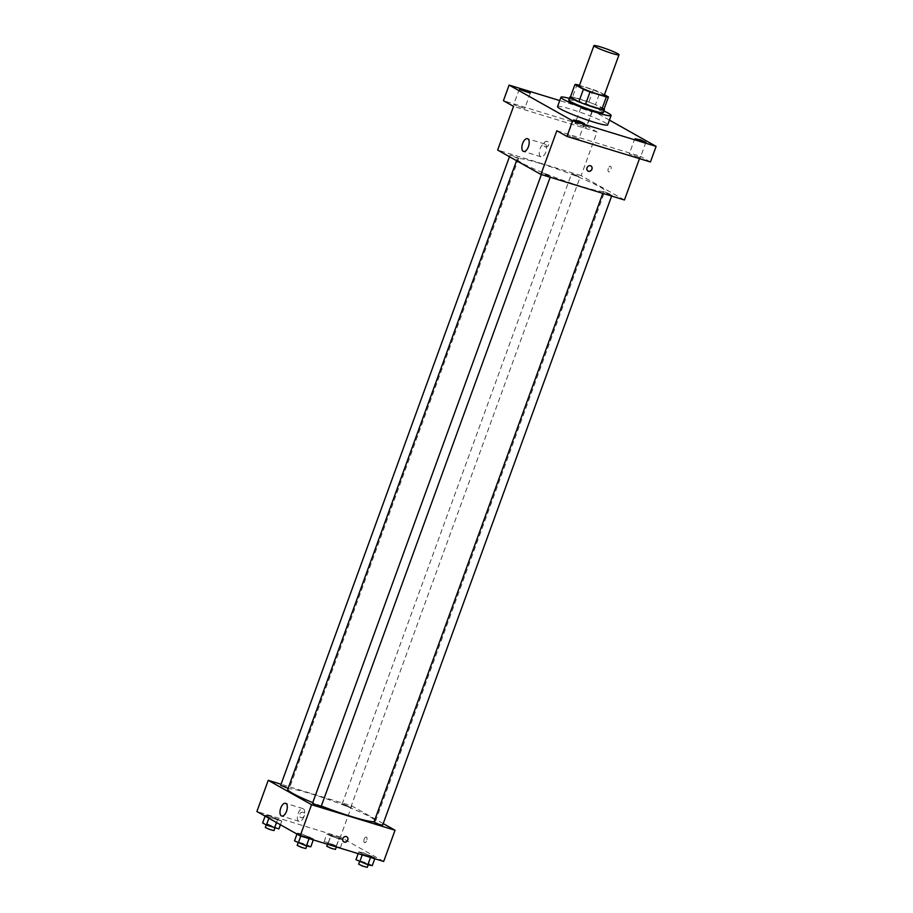 <?xml version="1.0" encoding="UTF-8"?>
<svg xmlns="http://www.w3.org/2000/svg" width="913" height="913" viewBox="0 0 913 913"><rect width="100%" height="100%" fill="white"/><g stroke="black" fill="none" stroke-linecap="round" stroke-linejoin="round"><path stroke-width="0.68" stroke-dasharray="4.57 3.42" d="M579.162 86.21A13.341 1.233 -160 0 1 585.929 87.522A13.341 1.233 -160 0 1 604.235 95.34M604.452 94.735L599.989 92.224A17.918 1.666 -160 0 0 593.37 89.622L579.47 85.365M603.915 109.469L595.447 104.71L599.989 92.224M593.37 89.622L588.828 102.096L572.497 97.098L577.039 84.624M588.828 102.096A17.918 1.666 -160 0 1 595.447 104.71M570.397 97.04A17.918 1.666 -160 0 1 572.497 97.098M604.086 109.012A18.34 1.7 20 0 0 602.466 107.939A18.34 1.7 20 0 0 585.279 100.772A18.34 1.7 20 0 0 570.488 96.778M568.788 100.099A18.34 1.7 -160 0 1 578.089 101.902A18.34 1.7 -160 0 1 601.336 111.055A18.34 1.7 -160 0 1 603.253 112.653M569.404 98.41A26.682 2.477 -160 0 1 574.471 99.882A26.682 2.477 -160 0 1 603.87 110.964M557.546 106.616A26.682 2.477 -160 0 1 571.07 109.24A26.682 2.477 -160 0 1 607.681 124.864M581.41 108.419L586.466 109.4L591.772 111.911L581.41 108.419M609.416 120.094L592.617 110.644L559.737 100.578M624.435 199.981L581.147 175.616L597.045 131.929L586.945 126.245L592.617 110.644M650.444 161.978L640.333 156.294L639.488 158.634M608.343 168.369A2.922 1.427 -73 0 0 608.754 171.861A2.922 1.427 -73 0 0 610.968 169.487A2.922 1.427 -73 0 0 610.455 166.28A2.922 1.427 -73 0 0 608.343 168.369M585.484 126.998L575.122 123.517L585.484 126.998M524.028 108.191L513.654 104.698L524.028 108.191M597.045 131.929L513.54 106.376M586.945 126.245L503.428 100.692M578.146 138.65L567.772 135.158L578.146 138.65M639.602 157.458L629.24 153.966L639.602 157.458M556.827 130.742L640.333 156.294M540.838 163.644A46.689 4.325 -160 0 1 604.908 190.988A46.689 4.325 -160 0 1 559.555 179.085A46.689 4.325 -160 0 1 517.169 159.045A46.689 4.325 -160 0 1 540.838 163.644M581.147 175.616L497.642 150.052M544.251 173.459L550.562 176.152L546.088 174.976L541.911 173.002L544.251 173.459M573.843 174.337L580.154 177.031L575.692 175.855L571.515 173.881L573.843 174.337M605.707 192.266L612.03 194.96L607.556 193.784L603.379 191.81L605.707 192.266M516.37 157.766L518.698 158.223L514.521 156.249L510.047 155.073L516.37 157.766M545.209 146.845A2.922 2.534 119.4 0 0 547.64 141.572A2.922 2.534 119.4 0 0 544.776 146.651A2.922 2.534 119.4 0 0 547.64 141.572A2.922 2.534 119.4 0 0 544.776 146.662A2.922 2.534 119.4 0 0 545.209 146.845M588.063 171.028L588.063 171.028A2.922 2.534 -60.6 0 1 590.928 165.938L590.928 165.938M540.04 148.773A6.665 3.253 107 0 1 544.878 144.026A6.665 3.253 107 0 1 546.031 151.353A6.665 3.253 107 0 1 540.975 156.774A6.665 3.253 107 0 1 540.04 148.773M608.343 168.357A2.922 1.427 -73 0 0 608.754 171.861A2.922 1.427 -73 0 0 610.968 169.487A2.922 1.427 -73 0 0 610.455 166.28A2.922 1.427 -73 0 0 608.343 168.357M287.766 789.311A46.689 4.325 -160 0 1 311.436 793.911A46.689 4.325 -160 0 1 375.505 821.255A46.689 4.325 -160 0 1 374.102 821.757M321.308 806.031A46.689 4.325 -160 0 1 312.748 802.63M288.12 788.353L285.118 786.515L280.656 785.34M373.976 822.077L382.627 825.226M344.441 804.604L350.763 807.297L346.289 806.122L342.113 804.148L344.441 804.604M312.52 803.269L321.171 806.419M383.22 823.594L351.745 805.882L281.056 784.244M383.688 861.45L340.389 837.073L351.745 805.882M364.184 839.195A2.922 1.427 -73 0 0 364.595 842.688A2.922 1.427 -73 0 0 366.809 840.314A2.922 1.427 -73 0 0 366.296 837.107A2.922 1.427 -73 0 0 364.184 839.195A2.922 1.427 -73 0 0 364.584 842.688A2.922 1.427 -73 0 0 366.798 840.314A2.922 1.427 -73 0 0 366.296 837.107A2.922 1.427 -73 0 0 364.173 839.195M301.096 835.19L313.627 839.024L301.735 833.934L297.353 833.078L301.096 835.19L313.627 839.024L301.735 833.934L297.353 833.078L301.096 835.19L300.776 836.068M330.689 836.057L343.22 839.892L339.465 837.78L326.945 833.946L338.826 839.036L343.22 839.892L339.465 837.78L326.945 833.946L330.689 836.057L327.858 843.863L340.378 847.698L328.497 842.608L324.104 841.752L327.858 843.863M340.389 837.073L256.884 811.52M362.552 853.997L375.083 857.832L363.191 852.742L358.809 851.886L362.552 853.997L375.083 857.832L363.191 852.742L358.809 851.886L362.552 853.997L362.233 854.876M269.232 817.249L281.763 821.084L269.871 816.005L265.478 815.138L269.232 817.249L281.763 821.084L269.871 816.005L265.478 815.138L269.232 817.249L268.867 818.265M301.05 817.671A2.922 2.534 119.4 0 0 303.47 812.399A2.922 2.534 119.4 0 0 300.617 817.489A2.922 2.534 119.4 0 0 303.47 812.399A2.922 2.534 119.4 0 0 300.617 817.489A2.922 2.534 119.4 0 0 301.05 817.671M343.904 841.854L343.904 841.854A2.922 2.534 -60.6 0 1 346.769 836.765L346.769 836.765M298.14 813.369A6.665 3.253 107 0 1 302.979 808.61A6.665 3.253 107 0 1 304.143 815.937A6.665 3.253 107 0 1 299.076 821.369A6.665 3.253 107 0 1 298.14 813.369M278.922 828.89L267.03 823.8L262.647 822.944M268.787 824.793L275.11 827.486L270.636 826.311L266.459 824.336L268.787 824.793M276.513 822.567L277.369 820.228M280.417 824.77L281.763 821.084M275.167 826.779L278.009 818.972M267.03 823.8L269.871 816.005M265.112 816.154L265.478 815.138M265.318 827.463L273.968 830.602M310.785 846.819L307.03 844.708L294.511 840.873M300.651 842.722L306.973 845.427L302.5 844.251L298.323 842.277L300.651 842.722M313.296 839.903L313.627 839.024M307.03 844.708L309.872 836.913M298.893 841.74L301.735 833.934M296.976 834.094L297.353 833.078M297.181 845.392L305.832 848.542M330.255 843.601L336.566 846.294L332.092 845.118L327.915 843.144L330.255 843.601M335.995 846.83L338.826 839.036M340.378 847.698L343.22 839.892M336.635 845.586L339.465 837.78M328.497 842.608L331.328 834.813M324.104 841.752L326.945 833.946M326.786 846.271L335.436 849.421M372.242 865.627L368.498 863.515L355.967 859.681M362.119 861.53L368.43 864.234L363.956 863.059L359.779 861.085L362.119 861.53M374.764 858.711L375.083 857.832M368.498 863.515L371.34 855.721M360.361 860.548L363.191 852.742M358.17 853.632L358.809 851.886M358.649 864.2L367.3 867.35M634.912 138.365L629.24 153.966M645.89 142.371L640.218 157.972M580.794 107.917L575.122 123.517M591.772 111.911L586.1 127.512M519.337 89.097L513.654 104.698M530.316 93.103L524.633 108.704M573.455 119.557L567.772 135.158M584.434 123.563L578.751 139.164M544.878 144.026L527.486 138.696M540.975 156.774L523.583 151.455M375.505 821.255L604.908 190.988M516.564 160.711L517.169 159.045M510.047 155.073L509.454 156.705M518.698 158.223L289.295 788.49M611.63 196.055L612.03 194.96M602.808 193.362L603.379 191.81M350.763 807.297L580.154 177.031M342.113 804.148L571.515 173.881M550.162 177.248L550.562 176.152M541.352 174.554L541.911 173.002M302.979 808.61L285.586 803.292M299.076 821.369L281.683 816.039M274.881 828.091L275.11 827.486M266.231 824.964L266.459 824.336M306.745 846.031L306.973 845.427M298.095 842.893L298.323 842.277M336.326 846.956L336.566 846.294M327.516 844.251L327.915 843.144M368.213 864.839L368.43 864.234M359.562 861.701L359.779 861.085"/><path stroke-width="1.37" d="M600.686 46.962A13.341 1.233 -160 0 1 619.003 54.78A13.341 1.233 -160 0 1 606.038 51.379A13.341 1.233 -160 0 1 593.929 45.65A13.341 1.233 -160 0 1 600.686 46.962M619.003 54.78L604.235 95.34A13.341 1.233 -160 0 1 591.282 91.939A13.341 1.233 -160 0 1 579.162 86.21L593.929 45.65M608.457 96.995L603.915 109.469A17.918 1.666 -160 0 1 601.815 109.412L585.484 104.413A17.918 1.666 -160 0 1 578.865 101.8L570.397 97.04L574.939 84.555L583.407 89.326A17.918 1.666 -160 0 0 590.026 91.928L606.358 96.926A17.918 1.666 -160 0 0 608.457 96.995L604.452 94.735M579.47 85.365L577.039 84.624A17.918 1.666 -160 0 0 574.939 84.555M570.488 96.778A18.34 1.7 20 0 0 569.917 96.983A18.34 1.7 20 0 0 586.58 104.858A18.34 1.7 20 0 0 604.395 109.526A18.34 1.7 20 0 0 604.086 109.012M604.395 109.526L603.253 112.653A18.34 1.7 -160 0 1 585.438 107.974A18.34 1.7 -160 0 1 568.788 100.099L569.917 96.983M578.865 101.8L583.407 89.326M601.815 109.412L606.358 96.926M585.484 104.413L590.026 91.928M603.87 110.964A26.682 2.477 -160 0 1 611.094 115.495A26.682 2.477 -160 0 1 585.176 108.704A26.682 2.477 -160 0 1 560.947 97.246A26.682 2.477 -160 0 1 569.404 98.41M611.094 115.495L607.681 124.864A26.682 2.477 -160 0 1 581.764 118.062A26.682 2.477 -160 0 1 557.546 106.616L560.947 97.246M574.072 120.071L579.127 121.052L584.434 123.563L574.072 120.071M519.954 89.611L525.009 90.592L530.316 93.103L519.954 89.611M635.528 138.879L640.595 139.86L645.89 142.371L635.528 138.879M559.737 100.578L509.112 85.092L572.611 120.824L656.116 146.377L609.416 120.094M509.112 85.092L503.428 100.692L513.54 106.376L497.642 150.052L540.93 174.429L556.827 130.742L566.927 136.425L650.444 161.978L656.116 146.377M540.93 174.429L624.435 199.981L639.488 158.634M566.927 136.425L572.611 120.824M522.647 143.455A6.665 3.253 107 0 1 527.486 138.696A6.665 3.253 107 0 1 528.638 146.034A6.665 3.253 107 0 1 523.583 151.455A6.665 3.253 107 0 1 522.647 143.455M590.494 165.755A2.922 2.534 -60.6 0 1 591.704 169.727A2.922 2.534 -60.6 0 1 587.162 167.478A2.922 2.534 -60.6 0 1 590.494 165.755M590.928 165.938A2.922 2.534 -60.6 0 1 588.063 171.028M374.102 821.757A46.689 4.325 -160 0 1 321.308 806.031M312.748 802.63A46.689 4.325 -160 0 1 287.766 789.311L516.564 160.711M509.454 156.705L280.656 785.34L288.12 788.353M611.63 196.055L382.627 825.226L378.153 824.051L373.976 822.077L602.808 193.362M550.162 177.248L321.171 806.419L316.697 805.243L312.52 803.269L541.352 174.554M281.056 784.244L268.239 780.318L311.538 804.684L395.044 830.248L383.22 823.594M268.239 780.318L256.884 811.52L300.183 835.886L383.688 861.45L395.044 830.248M300.183 835.886L311.538 804.684M280.759 808.039A6.665 3.253 107 0 1 285.586 803.292A6.665 3.253 107 0 1 286.75 810.618A6.665 3.253 107 0 1 281.683 816.039A6.665 3.253 107 0 1 280.759 808.039M346.335 836.582A2.922 2.534 -60.6 0 1 347.545 840.553A2.922 2.534 -60.6 0 1 343.003 838.305A2.922 2.534 -60.6 0 1 346.335 836.582M346.769 836.765A2.922 2.534 -60.6 0 1 343.904 841.854M265.112 816.154L262.647 822.944L266.391 825.055L278.922 828.89L280.417 824.77M274.528 828.023L276.513 822.567M266.391 825.055L268.867 818.265M274.881 828.091L273.968 830.602L269.495 829.438L265.318 827.463L266.231 824.964M296.976 834.094L294.511 840.873L306.391 845.963L310.785 846.819L313.296 839.903M306.391 845.963L309.073 838.613M298.254 842.984L300.776 836.068M306.745 846.031L305.832 848.542L301.37 847.367L297.181 845.392L298.095 842.893M336.326 846.956L335.436 849.421L330.963 848.245L326.786 846.271L327.516 844.251M358.17 853.632L355.967 859.681L367.859 864.771L372.242 865.627L374.764 858.711M367.859 864.771L370.53 857.421M359.722 861.792L362.233 854.876M368.213 864.839L367.3 867.35L362.826 866.175L358.649 864.2L359.562 861.701"/></g></svg>
